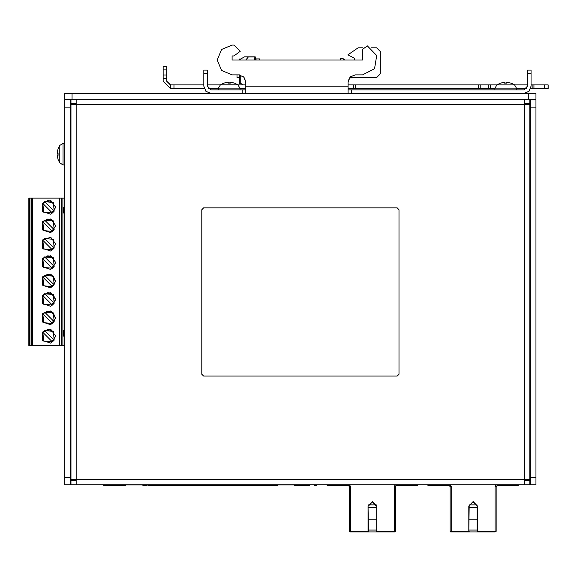 <?xml version="1.0" encoding="UTF-8"?>
<svg xmlns="http://www.w3.org/2000/svg" width="577" height="577" viewBox="0 0 577 577"><rect width="100%" height="100%" fill="white"/><g stroke="black" fill="none" stroke-linecap="round" stroke-linejoin="round"><path stroke-width="0.87" d="M330.7 484.759L330.7 485.495L327.44 485.495L326.409 484.759L327.44 485.495L348.284 485.495L327.44 485.495M449.065 485.445L428.199 485.495L427.175 484.759L428.199 485.495L449.043 485.495L450.132 486.584L450.132 531.345L468.798 531.345L468.798 506.036L473.147 501.564L477.496 506.036L477.496 531.893L495.073 531.893L451.135 531.893M396.464 485.445L417.33 485.495L418.361 484.759L417.33 485.495L414.07 485.495L414.07 484.759M519.12 484.759L518.088 485.495L514.828 485.495L514.828 484.759M376.731 506.036L376.731 531.893L394.856 531.893L350.455 531.893L368.039 531.893L368.039 506.036L372.381 501.564L376.731 506.036L376.731 531.345L394.315 531.345L394.315 486.137L395.346 486.562M349.424 486.562L349.366 531.345L349.366 486.584L348.284 485.495L349.366 486.584L350.455 486.137L350.455 531.345L368.4 531.345L368.039 506.036M396.183 484.759L396.486 485.495L395.396 486.584L396.486 485.495L416.241 485.495M348.587 484.759L348.284 485.495M497.23 485.445L514.828 485.495M496.941 484.759L497.251 485.495L496.162 486.584L495.073 486.137L496.451 484.759L495.073 486.137L495.073 531.345L496.162 531.345L496.162 486.584M449.844 484.759L451.221 486.137L450.139 486.584L449.043 485.495L449.346 484.759M495.109 531.893L495.073 531.345L477.129 531.345L477.496 531.893M469.289 504.911L477.006 504.911L469.289 504.911M469.159 507.428L477.129 507.428L469.159 507.428M64.79 477.475L64.79 484.723L70.589 484.723L70.589 477.475L64.79 477.475L64.79 107.084L70.589 107.084L70.589 99.835L64.79 99.835L64.79 107.084M529.816 99.251L535.983 99.251L535.983 93.452L64.79 93.452L64.79 99.251L76.171 99.251L76.171 479.501L70.957 479.501L70.957 104.473L524.601 104.473L524.601 99.251L529.816 99.251L529.816 103.6L524.601 103.6M535.983 107.084L535.983 99.835L530.184 99.835L530.184 107.084L535.983 107.084L535.983 477.475L530.184 477.475L530.184 484.723L535.983 484.723L535.983 477.475M70.957 406.612L70.589 406.612M64.79 99.835L70.957 99.835M529.816 406.612L530.184 406.612M530.184 99.835L529.816 99.835M524.601 480.374L529.816 480.374L529.816 484.723L524.601 484.723L524.601 479.501L76.171 479.501L76.171 484.723L70.957 484.723L70.957 480.374L76.171 480.374M524.601 104.473L529.816 104.473L529.816 479.501L524.601 479.501L524.601 104.473M526.195 484.723L74.505 484.723M242.21 93.452L242.21 89.832L211.038 89.832L207.417 86.204L207.417 70.12L203.789 70.12L203.789 86.204L205.917 91.332L211.038 93.452M348.046 93.452L348.046 82.078L350.174 76.957L355.295 74.83L362.544 74.83L374.523 68.764L376.723 55.515L367.34 45.9L362.544 49.334L362.544 59.972L232.062 59.972L239.534 59.972L239.542 59.013L240.789 59.013L240.782 59.972M239.52 77.556L236.988 77.556L236.981 74.83L232.062 74.83L238.589 74.83L243.71 76.957L245.838 82.078L245.838 93.452M523.837 93.452L528.965 91.332L531.085 86.204L531.085 70.12L527.465 70.12L527.465 86.204L523.837 89.832L351.674 89.832L351.674 93.452M203.789 84.898L170.403 84.898L170.403 88.526L204.171 88.526M527.465 84.898L348.046 84.898M348.046 88.526L488.531 88.526L488.531 84.898L488.531 88.526L494.958 88.526M530.703 88.526L548.15 88.526L548.15 84.898L531.085 84.898M505.026 83.088L504.969 82.432L504.514 83.117L506.916 83.117L506.455 82.432L506.404 83.088L506.447 82.424M504.983 82.41L500.569 83.117L504.024 82.432M507.407 82.432L510.782 83.088M228.434 82.424L228.478 83.088L228.42 82.432L227.965 83.117L230.367 83.117L229.906 82.432L229.848 83.088M229.163 84.855L220.378 84.855L218.438 88.108L239.888 88.108L237.948 84.855L229.163 84.855M228.434 82.41L227.475 82.432M230.85 82.432L234.312 83.117L231.673 82.432M57.397 155.855L58.082 159.447L57.325 155.862L57.736 157.124L57.39 154.896L58.053 154.852L57.397 154.91L58.082 155.364L58.082 152.963L57.397 153.424L58.053 153.475L57.39 153.432L57.325 152.84L58.082 148.88L57.397 151.657M59.82 154.167L59.82 162.952L63.066 164.885L63.066 143.442L59.82 145.375L59.82 154.167M31.677 345.443L28.85 345.443L28.85 198.142L31.677 198.142L31.677 345.443L61.58 345.443L61.58 198.142L64.732 198.142M59.402 345.443L59.402 198.142L61.58 198.142M31.677 198.142L32.492 198.142L32.492 345.443M64.79 213.007L63.037 213.007L63.037 207.201L64.79 207.201M64.79 336.095L63.037 336.095L63.037 330.296L64.79 330.296M494.842 89.832L494.994 88.108L516.437 88.108L514.504 84.855L510.998 83.117M224.049 83.088L227.468 82.367L223.876 83.117L220.313 84.898L207.417 84.898M349.366 531.345L350.455 531.345L350.455 531.893L349.366 531.345L349.914 531.893M451.221 486.137L451.221 531.893L450.132 531.345L450.132 486.584M496.162 531.345L495.073 531.893M55.781 207.352L50.769 200.457L42.669 203.09L42.669 211.608L50.769 214.24L55.781 207.352M55.781 336.24L50.769 343.135L42.669 340.495L42.669 331.977L50.769 329.344L55.781 336.24M55.781 299.413L50.769 292.517L42.669 295.15L42.669 303.675L50.769 306.308L55.781 299.413L50.769 306.308L42.669 303.675L42.669 295.15L50.769 292.517L55.781 299.413M55.781 280.999L50.769 274.104L42.669 276.736L42.669 285.262L50.769 287.894L55.781 280.999M55.781 262.585L50.769 269.481L42.669 266.848L42.669 258.323L50.769 255.69L55.781 262.585L50.769 255.69L42.669 258.323L42.669 266.848L50.769 269.481L55.781 262.585M55.781 225.758L50.769 218.871L42.669 221.503L42.669 230.021L50.769 232.654L55.781 225.758L50.769 232.654L42.669 230.021L42.669 221.503L50.769 218.871L55.781 225.758M55.781 244.172L50.769 237.277L42.669 239.917L42.669 248.435L50.769 251.067L55.781 244.172L50.769 251.067L42.669 248.435L42.669 239.917L50.769 237.277L55.781 244.172M55.781 317.826L50.769 310.931L42.669 313.563L42.669 322.089L50.769 324.721L55.781 317.826L50.769 324.721L42.669 322.089L42.669 313.563L50.769 310.931L55.781 317.826M232.062 74.83L221.554 70.481L217.204 59.972L221.554 49.463L232.062 45.107L233.873 45.107L240.22 51.274L233.873 55.983L232.062 55.983L232.062 59.972L232.062 55.983M497.251 485.495L517.432 485.495M376.37 506.036L372.381 501.925L368.4 506.036M477.496 506.036L473.147 501.925L468.798 506.036M52.399 213.007L42.871 203.479L47.891 200.522L53.38 202.498L54.195 211.218L52.399 213.007L43.686 212.199L42.871 203.479L44.667 201.69L53.38 202.498L54.195 211.218L44.667 201.69L54.195 211.218M53.38 294.566L55.356 300.047L52.399 305.074L43.686 304.259L42.871 295.547L47.891 292.589L53.38 294.566L54.195 303.278L52.399 305.074L42.871 295.547L44.667 293.751L53.38 294.566M53.38 276.152L55.356 281.634L52.399 286.661L43.686 285.846L42.871 277.133L47.891 274.176L53.38 276.152L54.195 284.865L52.399 286.661L42.871 277.133L44.667 275.337L53.38 276.152M52.399 268.247L42.871 258.72L47.891 255.762L53.38 257.739L54.195 266.451L52.399 268.247L43.686 267.432L42.871 258.72L44.667 256.924L53.38 257.739L54.195 266.451L44.667 256.924L54.195 266.451M52.399 231.42L42.871 221.893L47.891 218.935L53.38 220.912L54.195 229.632L52.399 231.42L43.686 230.612L42.871 221.893L44.667 220.104L53.38 220.912L54.195 229.632L44.667 220.104L54.195 229.632M53.38 312.979L55.356 318.461L52.399 323.488L43.686 322.673L42.871 313.96L47.891 310.996L53.38 312.979L54.195 321.692L52.399 323.488L42.871 313.96L44.667 312.164L53.38 312.979M52.399 341.901L42.871 332.374L47.891 329.409L53.38 331.393L54.195 340.105L52.399 341.901L43.686 341.086L42.871 332.374L44.667 330.578L53.38 331.393L54.195 340.105L44.667 330.578L54.195 340.105M52.399 249.834L43.686 249.019L42.871 240.306L44.667 238.51L53.38 239.325L54.195 248.038L52.399 249.834L42.871 240.306M291.623 484.759L277.256 484.774M238.914 484.759L226.624 484.774M190.504 484.759L175.992 484.774M134.499 484.759L125.353 484.774M284.043 484.759L271.991 484.774M231.377 484.759L221.359 484.774M183.255 484.759L170.72 484.774M127.099 484.759L120.088 484.774M105.62 484.954L103.709 484.759M142.75 484.759L143.024 485.675L142.75 484.954L119.828 484.954M193.389 484.759L193.656 485.675L193.389 484.954L170.467 484.954M221.099 484.954L244.021 484.954L244.021 485.675L250.815 485.675L219.815 485.675L250.829 485.675L244.021 485.675L244.021 484.759M271.738 484.954L294.659 484.954L294.659 485.675L301.446 485.675L294.659 485.675L294.659 484.759M314.393 484.954L316.304 484.759M197.918 485.675L193.656 485.675M207.345 485.675L208.16 485.675M226.624 484.759L226.624 485.675L169.176 485.675L198.459 485.675M170.915 485.675L147.827 485.675M172.004 485.675L175.718 485.675M156.706 485.675L157.521 485.675M118.545 485.675L111.397 485.675M110.582 485.675L120.283 485.675M125.086 485.675L121.365 485.675M105.62 484.759L105.62 485.675L104.206 485.675L102.857 484.759M146.738 485.675L143.024 485.675M162.036 485.675L161.221 485.675M211.853 485.675L212.668 485.675M257.977 485.675L258.792 485.675M249.098 485.675L248.009 485.675M276.989 485.675L273.274 485.675M262.492 485.675L263.307 485.675M277.256 484.759L277.256 485.675L272.185 485.675M309.423 485.675L308.608 485.675M299.73 485.675L298.641 485.675M314.393 484.759L314.393 485.675L315.807 485.675L317.155 484.759M294.926 485.675L307.108 485.675M270.447 485.675L250.829 485.675M244.295 485.675L277.256 485.675M259.426 485.675L258.885 485.675L259.426 485.675M222.095 485.675L221.546 485.675M200.197 485.675L226.35 485.675M112.904 485.675L110.005 485.675L112.904 485.675M308.529 485.675L301.468 485.675M125.353 485.675L105.62 485.675L125.353 485.675L125.353 484.759M156.619 485.675L175.992 485.675L175.992 484.759M175.992 485.675L149.544 485.675M226.624 485.675L219.815 485.675M169.176 485.675L162.137 485.675M64.79 194.521L64.79 203.832M70.957 194.521L70.589 194.521M64.79 222.246L64.732 213.007M64.79 229.278L64.79 240.659M64.79 247.692L64.79 259.073M64.79 302.932L64.79 314.306M64.79 277.479L64.732 259.051M64.79 295.893L64.732 277.465M64.79 321.339L64.732 330.296M64.79 339.752L64.79 349.071M70.957 349.071L70.589 349.071M368.4 519.206L376.37 519.206M394.856 531.893L395.396 531.345L394.315 531.345L394.315 531.893L395.396 531.345L395.396 486.584M390.506 531.893L354.264 531.893M368.4 530.075L376.37 530.075M376.37 531.345L376.731 531.893M368.4 531.345L368.039 531.893M368.523 504.911L376.247 504.911L368.523 504.911M376.37 507.428L368.4 507.428L376.37 507.428M469.159 519.206L477.129 519.206M477.129 506.036L477.129 531.345M451.221 531.893L468.798 531.893L469.159 506.036M469.159 530.075L477.129 530.075M469.159 531.345L468.798 531.893M450.132 531.345L450.673 531.893M70.589 107.084L70.589 477.475M530.184 477.475L530.184 107.084M70.957 165.585L70.589 165.585M524.601 484.723L76.171 484.723M469.649 484.759L473.09 484.759M474.33 484.759L473.09 484.795M476.205 484.759L474.33 484.795M477.049 484.759L476.205 484.795M368.948 484.759L375.476 484.759M376.218 484.759L375.476 484.795M76.171 103.6L70.957 103.6L70.957 99.251M76.171 99.251L524.601 99.251M203.609 376.074L201.799 374.264L201.799 209.711L203.609 207.9L397.164 207.9L398.974 209.711L398.974 374.264L397.164 376.074L203.609 376.074M242.21 89.832L245.838 89.832M348.046 89.832L351.674 89.832M376.716 77.513L380.337 73.885L380.337 51.418L376.709 47.79L380.33 51.418L380.33 73.885L376.709 77.513L349.373 77.895L348.046 82.078M254.825 59.972L253.988 56.878L255.279 56.856L255.294 59.972L256.065 59.972L256.065 58.919L259.693 58.919L259.686 59.972M259.693 58.919L259.722 59.972L262.643 59.972M262.961 59.972L269.892 59.972M270.209 59.972L277.14 59.972M277.465 59.972L284.389 59.972M284.706 59.972L291.645 59.972M291.962 59.972L298.893 59.972M299.211 59.972L320.639 59.972M320.956 59.972L327.887 59.972M328.205 59.972L335.136 59.972M335.453 59.972L340.553 59.972L340.56 58.775L343.149 58.775L343.135 59.972M344.058 59.972L344.065 59.128L344.945 59.972L354.509 59.972L354.509 58.306L347.917 54.801L358.129 47.79L362.89 47.79M170.467 84.898L166.847 81.278L166.854 66.276L163.14 66.276L163.14 78.602L166.76 78.602L166.76 66.276M170.403 88.526L163.14 81.278L163.14 78.602M166.767 78.602L166.767 81.278L170.388 84.898M245.838 84.898L238.012 84.898L234.45 83.117M516.473 88.526L526.621 88.526M480.201 88.526L480.208 84.898L480.201 88.526M208.254 88.526L218.402 88.526M239.924 88.526L245.838 88.526M349.373 77.895L351.703 77.513M371.061 47.79L376.615 47.79L380.243 51.418L380.243 73.885L376.615 77.513L380.25 73.885L380.25 51.418L376.709 47.79M376.615 77.513L351.617 77.513M255.294 59.972L255.279 56.856L254.01 56.834L244.525 56.856L248.362 56.878L245.824 59.972M240.768 75.169L240.789 83.47L243.263 84.898M240.789 83.47L239.542 83.47L239.52 74.895M244.525 77.924L245.838 82.583M253.988 56.878L248.362 56.878M507.414 82.367L508.669 82.778L506.447 82.41M503.209 82.432L504.017 82.367M230.858 82.367L232.12 82.778L229.898 82.41M218.294 89.832L218.438 88.108M226.66 82.432L227.468 82.367M64.79 165.036L63.066 164.885M59.402 198.142L32.492 198.142M64.732 229.293L64.732 222.224M62.922 198.142L62.922 345.443L64.732 345.443M64.732 247.706L64.732 240.638M64.732 207.201L64.732 203.818M64.732 302.947L64.732 295.878M29.939 345.443L29.939 198.142M61.58 345.443L62.922 345.443M64.732 321.36L64.732 314.292M44.667 238.51L53.38 239.325L54.195 248.038L44.667 238.51L54.195 248.038M54.195 284.865L44.667 275.337L54.195 284.865M54.195 303.278L44.667 293.751L54.195 303.278M54.195 321.692L44.667 312.164L54.195 321.692M70.589 213.007L70.957 213.007M70.589 207.201L70.957 207.201M63.852 213.007L63.852 207.201M64.732 339.774L64.732 336.095M70.589 336.095L70.957 336.095M70.589 330.296L70.957 330.296M63.852 336.095L63.852 330.296M207.258 485.675L212.754 485.675M257.89 485.675L263.386 485.675M315.114 484.954L315.114 485.675M294.659 484.954L294.659 485.675M244.021 484.954L244.021 485.675M104.891 484.954L104.891 485.675M349.078 484.759L350.455 486.137M394.315 486.137L395.692 484.759M431.466 485.495L431.466 484.759M528.734 93.452L528.734 99.251M72.038 99.251L72.038 93.452M71.173 103.6L71.173 104.473M529.599 104.473L529.599 103.6M203.789 73.741L207.417 73.741M245.838 86.204L348.046 86.204M531.085 73.741L527.465 73.741M174.002 88.526L174.002 84.898M548.063 88.526L548.063 84.898M544.428 88.526L544.428 84.898M533.92 88.526L533.92 84.898M532.109 88.526L532.109 84.898L532.109 88.526M490.342 88.526L490.342 84.898M478.383 88.526L478.383 84.898M355.237 88.526L355.237 84.898M353.434 88.526L353.434 84.898L353.434 88.526M163.132 69.904L166.753 69.904M163.132 74.974L166.753 74.974M29.578 345.443L29.578 198.142M31.764 345.443L31.764 198.142M70.589 142.75L70.957 142.75M70.957 123.896L70.589 123.536M70.957 134.773L70.589 135.133M70.957 463.699L70.589 464.059M529.816 134.773L530.184 135.133M529.816 123.896L530.184 123.536M529.816 463.699L530.184 464.059M529.816 452.822L530.184 452.462M548.15 88.526L548.15 84.898M343.149 58.775L344.065 59.128M240.789 59.013L244.525 56.856M313.975 59.972L313.123 59.972M306.726 59.972L305.868 59.972M255.986 59.972L255.272 59.921M500.598 83.088L496.927 84.855L494.994 88.108M506.887 83.088L504.543 83.088M516.437 88.108L516.588 89.832M504.983 82.424L505.041 83.088M230.331 83.088L227.994 83.088M239.888 88.108L240.039 89.832M229.891 82.424L229.834 83.088M58.053 152.992L58.053 155.336M59.82 145.375L58.082 148.88M58.082 159.447L59.82 162.952M63.066 143.442L64.79 143.291"/></g></svg>
